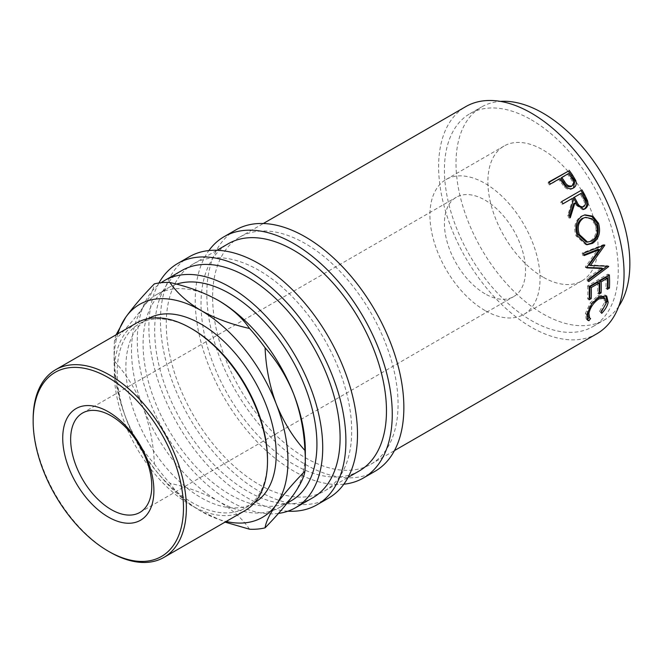 <?xml version="1.0" encoding="UTF-8"?>
<svg xmlns="http://www.w3.org/2000/svg" width="663" height="663" viewBox="0 0 663 663"><rect width="100%" height="100%" fill="white"/><g stroke="black" fill="none" stroke-linecap="round" stroke-linejoin="round"><path stroke-width="0.5" stroke-dasharray="3.31 2.49" d="M484.985 293.775A57.366 33.117 60 0 1 447.508 243.222A57.366 33.117 60 0 1 456.301 197.259A57.366 33.117 60 0 1 484.985 200.102A57.366 33.117 60 0 1 522.461 250.647A57.366 33.117 60 0 1 513.668 296.618A57.366 33.117 60 0 1 484.985 293.775M305.336 457.719A131.125 75.706 -120 0 0 370.899 464.208A131.125 75.706 -120 0 0 391.004 359.139A131.125 75.706 -120 0 0 305.336 243.594A131.125 75.706 -120 0 0 239.774 237.097A131.125 75.706 -120 0 0 219.677 342.166A131.125 75.706 -120 0 0 305.336 457.719M596.899 333.729A131.125 75.706 60 0 1 531.336 327.232A131.125 75.706 60 0 1 445.677 211.688A131.125 75.706 60 0 1 465.782 106.619M531.336 119.804A122.928 70.974 60 0 1 611.651 228.13A122.928 70.974 60 0 1 592.805 326.635A122.928 70.974 60 0 1 531.336 320.544A122.928 70.974 60 0 1 451.031 212.218A122.928 70.974 60 0 1 469.876 113.713A122.928 70.974 60 0 1 531.336 119.804M618.753 306.339A122.928 70.974 60 0 1 604.391 319.939A122.928 70.974 60 0 1 542.931 313.856A122.928 70.974 60 0 1 462.625 205.53A122.928 70.974 60 0 1 481.471 107.025A122.928 70.974 60 0 1 500.432 101.389M542.931 277.051A77.853 44.951 60 0 1 492.07 208.447A77.853 44.951 60 0 1 504.004 146.059A77.853 44.951 60 0 1 542.931 149.913A77.853 44.951 60 0 1 593.791 218.517A77.853 44.951 60 0 1 581.857 280.905A77.853 44.951 60 0 1 542.931 277.051M484.985 310.508A77.853 44.951 60 0 1 434.124 241.904A77.853 44.951 60 0 1 446.058 179.516A77.853 44.951 60 0 1 484.985 183.369A77.853 44.951 60 0 1 535.845 251.973A77.853 44.951 60 0 1 523.911 314.361A77.853 44.951 60 0 1 484.985 310.508M343.824 484.214A139.321 80.438 60 0 1 293.75 471.095A139.321 80.438 60 0 1 208.199 364.36A139.321 80.438 60 0 1 208.911 250.548M375.001 471.31A139.321 80.438 60 0 1 305.336 464.407A139.321 80.438 60 0 1 214.323 341.636A139.321 80.438 60 0 1 235.68 230.003M287.924 511.19A139.321 80.438 60 0 1 247.39 497.863A139.321 80.438 60 0 1 158.921 282.993M328.641 498.07A139.321 80.438 60 0 1 258.976 491.175A139.321 80.438 60 0 1 167.963 368.404A139.321 80.438 60 0 1 189.32 256.763M267.504 459.285A106.295 61.369 60 0 1 245.484 507.949A106.295 61.369 60 0 1 192.336 502.687A106.295 61.369 60 0 1 122.895 409.013A106.295 61.369 60 0 1 139.189 323.834A106.295 61.369 60 0 1 192.336 329.105M136.719 322.898A108.342 62.554 -120 0 0 120.111 409.717A108.342 62.554 -120 0 0 190.886 505.198A108.342 62.554 -120 0 0 245.061 510.56M254.526 502.728A106.295 61.369 60 0 1 254.178 502.927A106.295 61.369 60 0 1 201.03 497.664A106.295 61.369 60 0 1 131.589 403.999A106.295 61.369 60 0 1 147.882 318.82A106.295 61.369 60 0 1 148.239 318.621M217.737 300.074A122.928 70.974 -120 0 0 156.949 294.38A122.928 70.974 -120 0 0 143.142 307.193A122.928 70.974 -120 0 0 143.142 407.563A122.928 70.974 -120 0 0 218.417 501.211A122.928 70.974 -120 0 0 279.877 507.294A122.928 70.974 -120 0 0 293.692 494.482A122.928 70.974 -120 0 0 305.336 451.022M176.524 284.145A122.928 70.974 -120 0 0 168.543 287.684A122.928 70.974 -120 0 0 149.697 386.189A122.928 70.974 -120 0 0 230.003 494.515A122.928 70.974 -120 0 0 291.471 500.606M278.477 513.402A131.125 75.706 60 0 1 230.003 501.211A131.125 75.706 60 0 1 145.296 388.775A131.125 75.706 60 0 1 161.117 282.72M312.953 497.664A131.125 75.706 60 0 1 247.39 491.175A131.125 75.706 60 0 1 161.731 375.623A131.125 75.706 60 0 1 181.828 270.554M258.976 484.479A131.125 75.706 -120 0 0 324.538 490.976A131.125 75.706 -120 0 0 344.644 385.907A131.125 75.706 -120 0 0 258.976 270.355A131.125 75.706 -120 0 0 193.422 263.866A131.125 75.706 -120 0 0 173.316 368.935A131.125 75.706 -120 0 0 258.976 484.479M359.313 470.904A131.125 75.706 60 0 1 293.75 464.407A131.125 75.706 60 0 1 208.091 348.862A131.125 75.706 60 0 1 228.188 243.785M249.553 529.223C242.351 518.632 231.975 509.292 218.417 501.211C204.303 493.338 188.126 487.346 169.894 483.228C177.096 493.819 187.472 503.159 201.03 511.248L201.03 511.248A122.928 70.974 -120 0 0 226.166 521.466M116.075 334.815L114.525 340.542C126.335 328.417 135.874 317.304 143.142 307.193C149.797 297.538 153.534 289.764 154.363 283.872M117.823 333.812A122.928 70.974 -120 0 0 114.111 360.689A122.928 70.974 -120 0 0 125.755 417.599C132.849 435.193 142.388 450.633 154.363 463.909C153.609 444.533 149.863 425.754 143.142 407.563C136.039 389.968 126.509 374.529 114.525 361.252C115.287 380.628 119.025 399.408 125.755 417.599A122.928 70.974 -120 0 0 201.03 511.248L225.055 522.112M114.525 340.542A135.219 78.068 -120 0 0 114.111 350.652A135.219 78.068 -120 0 0 114.525 361.252M154.363 463.909A135.219 78.068 -120 0 0 169.894 483.228M109.76 552.03A108.342 62.554 60 0 1 33.15 419.339M586.2 242.012L591.827 241.009M590.493 240.909C595.639 237.147 597.214 231.735 595.208 224.674L596.485 224.6M595.208 224.674L590.799 218.939L584.493 217.58M583.838 206.591L582.711 206.98C584.957 204.726 584.948 201.908 582.678 198.519A129.078 74.521 60 0 0 580.117 193.886M582.139 207.246L582.711 206.98M571.158 186.518C573.362 184.364 573.18 181.728 570.619 178.629A129.078 74.521 60 0 0 567.694 174.419L560.931 178.322M568.531 173.54L567.694 174.419M606.123 303.389L600.363 312.041L599.592 311.27L604.714 302.187L603.454 297.157M586.962 319.317L586.125 318.828L585.437 313.433L590.285 302.751L597.769 295.806L605.302 295.043L605.924 295.607M588.197 316.74L589.034 317.486M597.918 297.596L597.462 297.853C592.092 301.64 588.777 306.43 587.526 312.223M589.084 286.59L587.642 285.861L607.921 274.151A129.078 74.521 60 0 1 607.996 275.667M587.642 285.861A129.078 74.521 60 0 1 587.691 298.889L589.216 298.01M597.62 282.281A129.078 74.521 60 0 1 597.57 293.187L599.095 292.3M605.941 277.482A129.078 74.521 60 0 1 605.891 288.38L607.416 287.502M602.982 245.617L603.396 245.02A129.078 74.521 60 0 0 603.313 244.697L582.147 253.026A129.078 74.521 60 0 1 582.76 255.338L584.128 255.578M583.946 254.874L582.76 255.338M586.763 267.512L585.421 267.454A129.078 74.521 60 0 0 585.33 266.949L597.993 249.329M588.562 279.985L587.277 280.946A129.078 74.521 60 0 0 587.062 278.758L601.391 267.993M589.017 265.084L607.192 265.689A129.078 74.521 60 0 1 607.233 266.004L606.952 266.219M586.374 244.63L585.669 244.597L576.006 235.879C573.296 227.318 574.954 220.779 580.979 216.262L584.401 214.994M560.649 202.198L561.677 201.602L560.649 202.198A129.078 74.521 60 0 1 561.917 204.395L562.937 203.798M571.274 198.991A129.078 74.521 60 0 1 572.285 200.781L567.735 215.351A129.078 74.521 60 0 1 569.103 218.152L569.641 216.536M583.191 209.566L582.628 209.781L573.785 203.533M548.831 181.985L548.019 182.897L549.063 182.3M548.019 182.897A129.078 74.521 60 0 1 549.486 184.927L558.851 179.524A129.078 74.521 60 0 1 560.003 181.156L564.346 186.891C567.031 189.543 569.749 190.132 572.509 188.665L574.001 187.654M573.478 187.985L573.039 188.333M601.747 313.334L600.363 312.041M599.211 296.784L597.769 295.806M591.727 303.77L590.285 302.751M586.863 314.594L585.437 313.433M590.584 318.538L589.192 317.27M606.131 303.339L604.714 302.187M600.985 312.538L599.592 311.27M609.372 274.88L607.921 274.151M589.134 299.817L587.691 298.889M599.02 294.115L597.57 293.187M607.341 289.308L605.891 288.38M585.421 267.454L586.838 267.885M587.062 278.758L588.495 279.372M587.277 280.946L588.719 281.593M607.233 266.004L607.814 266.244M607.192 265.689L608.626 266.277M603.396 245.02L604.772 245.285M603.313 244.697L604.689 244.954M582.147 253.026L583.506 253.233M585.33 266.949L586.738 267.371M582.164 215.972L580.979 216.262M577.274 235.804L576.006 235.879M562.953 203.823L561.917 204.395M573.338 200.243L572.285 200.781M568.871 214.961L567.735 215.351M570.255 217.804L569.103 218.152M550.331 184.049L549.486 184.927M559.688 178.645L558.851 179.524M565.274 186.129L564.346 186.891M573.487 187.977L572.509 188.665M583.755 198.022L582.678 198.519M571.506 177.817L570.619 178.629M560.865 180.311L560.003 181.156M82.527 413.049L456.301 197.259M370.899 464.208L394.444 450.616M592.805 326.635L604.391 319.939M446.058 179.516L504.004 146.059M245.484 507.949L254.178 502.927M279.877 507.294L287.22 503.06M324.538 490.976L348.083 477.385M193.422 263.866L216.958 250.274M156.949 294.38L168.543 287.684M114.111 360.689L114.111 350.652M139.189 323.834L147.882 318.82M523.911 314.361L581.857 280.905M469.876 113.713L481.471 107.025M605.302 295.043L606.686 296.038M586.125 318.828L587.551 320.121M583.821 215.119L584.957 214.845M585.669 244.597L587.062 244.722M582.628 209.781L583.788 209.417M239.774 237.097L263.319 223.506M139.893 512.416L513.668 296.618"/><path stroke-width="0.99" d="M108.309 517.041A64.46 37.219 60 0 1 62.728 438.086A64.46 37.219 60 0 1 108.309 411.773A64.46 37.219 60 0 1 153.899 490.719A64.46 37.219 60 0 1 108.309 517.041M111.21 415.892A57.366 33.117 -120 0 0 82.527 413.049A57.366 33.117 -120 0 0 73.734 459.02A57.366 33.117 -120 0 0 111.21 509.574A57.366 33.117 -120 0 0 139.893 512.416A57.366 33.117 -120 0 0 148.686 466.445A57.366 33.117 -120 0 0 111.21 415.892M569.119 170.275A131.125 75.706 60 0 1 572.351 174.817L575.683 180.386C576.818 183.825 576.089 186.361 573.487 187.977C570.719 189.452 567.984 188.831 565.274 186.129L560.865 180.311A131.125 75.706 60 0 0 559.688 178.645L550.331 184.049A131.125 75.706 60 0 0 548.831 181.985L568.299 171.187A129.078 74.521 60 0 1 571.489 175.654L574.755 181.14L573.478 187.985M574.001 187.654L573.487 187.977M581.948 189.883A131.125 75.706 60 0 1 584.774 194.881L587.542 200.765C588.471 204.469 587.609 207.179 584.957 208.895L583.788 209.417L574.862 203.035L570.255 217.804A131.125 75.706 60 0 0 568.871 214.961L573.338 200.243A131.125 75.706 60 0 0 572.31 198.419L562.953 203.823A131.125 75.706 60 0 0 561.669 201.593L580.929 190.488A129.078 74.521 60 0 1 583.713 195.403L586.432 201.204C587.335 204.859 586.457 207.544 583.805 209.251L583.191 209.566M598.515 223.29C601.001 232.108 599.004 238.796 592.523 243.362L587.062 244.722L577.274 235.804C574.514 227.111 576.139 220.497 582.164 215.972L584.957 214.845L592.896 216.196L598.515 223.29L597.247 223.365C599.683 232.05 597.661 238.672 591.181 243.222L586.374 244.63M586.738 267.371A131.125 75.706 60 0 1 586.838 267.885L602.816 268.565L588.495 279.372A131.125 75.706 60 0 1 588.719 281.593L608.667 266.601A131.125 75.706 60 0 0 608.626 266.277L590.426 265.515L604.772 245.285A131.125 75.706 60 0 0 604.689 244.954L583.506 253.233A131.125 75.706 60 0 1 584.128 255.578L599.377 249.611L586.738 267.371M609.372 274.88A131.125 75.706 60 0 1 609.421 288.107L607.341 289.308A131.125 75.706 60 0 0 607.391 278.236L601.15 281.841A131.125 75.706 60 0 1 601.101 292.913L599.02 294.115A131.125 75.706 60 0 0 599.07 283.043L591.272 287.543A131.125 75.706 60 0 1 591.214 298.615L589.134 299.817A131.125 75.706 60 0 0 589.084 286.59L609.372 274.88M601.747 313.334L600.985 312.538L606.131 303.339L604.855 298.184L598.896 298.856C593.534 302.659 590.211 307.499 588.943 313.375L589.622 318.016L590.584 318.538L588.926 320.735L587.551 320.121L586.863 314.594L591.727 303.77L599.211 296.784L606.686 296.038L608.186 302.253C607.424 305.933 605.286 309.621 601.747 313.334M263.319 223.506L465.782 106.619A131.125 75.706 60 0 1 531.336 113.108A131.125 75.706 60 0 1 617.004 228.66A131.125 75.706 60 0 1 596.899 333.729L394.444 450.616M500.432 101.389A122.928 70.974 60 0 1 542.931 113.108A122.928 70.974 60 0 1 618.753 306.339M208.911 250.548A139.321 80.438 60 0 1 224.094 236.691A139.321 80.438 60 0 1 293.75 243.594A139.321 80.438 60 0 1 384.764 366.357A139.321 80.438 60 0 1 363.407 477.998A139.321 80.438 60 0 1 343.824 484.214M224.094 236.691L235.68 230.003A139.321 80.438 60 0 1 305.336 236.898A139.321 80.438 60 0 1 396.358 359.669A139.321 80.438 60 0 1 375.001 471.31L363.407 477.998M158.921 282.993A139.321 80.438 60 0 1 177.734 263.46A139.321 80.438 60 0 1 247.39 270.355A139.321 80.438 60 0 1 338.403 393.126A139.321 80.438 60 0 1 317.047 504.767A139.321 80.438 60 0 1 287.924 511.19M177.734 263.46L189.32 256.763A139.321 80.438 60 0 1 258.976 263.667A139.321 80.438 60 0 1 349.998 386.438A139.321 80.438 60 0 1 328.641 498.07L317.047 504.767M109.76 552.03L108.309 551.193A106.295 61.369 -120 0 0 183.477 507.8A106.295 61.369 -120 0 0 108.309 377.612A106.295 61.369 -120 0 0 33.15 421.013A106.295 61.369 -120 0 0 108.309 551.193L109.76 552.03A108.342 62.554 60 0 0 163.935 557.401L245.061 510.56A108.342 62.554 -120 0 0 267.504 460.959A108.342 62.554 -120 0 0 190.894 328.268A108.342 62.554 -120 0 0 190.886 328.268A108.342 62.554 -120 0 0 136.719 322.898L55.593 369.739A108.342 62.554 60 0 1 109.76 375.109A108.342 62.554 60 0 1 180.543 470.581A108.342 62.554 60 0 1 163.935 557.401M192.336 329.105L190.894 328.268L192.336 329.105A106.295 61.369 60 0 1 267.504 459.285L267.504 460.959M148.239 318.621A106.295 61.369 60 0 1 201.03 324.083A106.295 61.369 60 0 1 270.38 417.433A106.295 61.369 60 0 1 254.526 502.728M287.22 503.06L291.471 500.606A122.928 70.974 -120 0 0 310.309 402.101A122.928 70.974 -120 0 0 230.003 293.775A122.928 70.974 -120 0 0 176.524 284.145M226.166 521.466A122.928 70.974 -120 0 0 276.305 504.518C283.408 494.615 292.938 483.493 304.922 471.169A135.219 78.068 -120 0 0 305.336 461.058L305.336 451.022A122.928 70.974 -120 0 0 293.692 394.112A122.928 70.974 -120 0 0 218.417 300.463A122.928 70.974 -120 0 0 217.737 300.074M161.117 282.72A131.125 75.706 60 0 1 164.441 280.59A131.125 75.706 60 0 1 230.003 287.087A131.125 75.706 60 0 1 315.663 402.632A131.125 75.706 60 0 1 295.565 507.701A131.125 75.706 60 0 1 278.477 513.402M164.441 280.59L181.828 270.554A131.125 75.706 60 0 1 247.39 277.051A131.125 75.706 60 0 1 333.05 392.595A131.125 75.706 60 0 1 312.953 497.664L295.565 507.701M216.958 250.274L228.188 243.785A131.125 75.706 60 0 1 293.75 250.282A131.125 75.706 60 0 1 379.41 365.827A131.125 75.706 60 0 1 359.313 470.904L348.083 477.385M304.922 471.169C304.16 476.912 300.422 484.686 293.692 494.482C286.598 504.394 277.059 515.507 265.084 527.839C265.838 522.096 269.584 514.322 276.305 504.518A122.928 70.974 -120 0 0 276.305 404.148A122.928 70.974 -120 0 0 201.03 310.508A122.928 70.974 -120 0 0 125.755 317.229A122.928 70.974 -120 0 0 117.823 333.812M225.055 522.112L249.553 529.223A135.219 78.068 -120 0 0 265.084 527.839M265.084 347.802C276.894 360.796 286.424 376.236 293.692 394.112C300.347 411.963 304.093 430.743 304.922 450.467C293.112 437.464 283.573 422.024 276.305 404.148C269.65 386.305 265.913 367.517 265.084 347.802A135.219 78.068 -120 0 0 249.553 328.483C231.213 324.323 215.036 318.331 201.03 310.508C187.397 302.353 177.021 293.013 169.894 282.488A135.219 78.068 -120 0 0 154.363 283.872C142.553 296.005 133.023 307.118 125.755 317.229L116.075 334.815M305.336 461.058A135.219 78.068 -120 0 0 304.922 450.467M169.894 282.488C188.234 286.648 204.411 292.64 218.417 300.463C232.05 308.618 242.426 317.958 249.553 328.483M33.15 421.013L33.15 419.339A108.342 62.554 60 0 1 55.593 369.739M583.208 218.293C578.343 222.014 577.05 227.417 579.321 234.511L587.575 242.103L591.827 241.009C596.973 237.238 598.523 231.768 596.485 224.6L592.001 218.749L585.644 217.34L582.015 218.541C577.141 222.254 575.824 227.6 578.053 234.586L579.321 234.511M576.901 201.825C578.501 205.762 580.813 207.353 583.838 206.591C586.084 204.32 586.059 201.469 583.755 198.022A131.125 75.706 60 0 0 581.153 193.314L574.39 197.218L576.901 201.825L575.824 202.323C577.39 206.201 579.686 207.751 582.711 206.98M582.139 207.246L583.838 206.591M564.578 181.563C566.534 185.209 569.036 186.626 572.111 185.806L571.158 186.518L572.111 185.806C574.307 183.634 574.108 180.974 571.506 177.817A131.125 75.706 60 0 0 568.531 173.54L561.768 177.444L564.578 181.563L563.691 182.375C565.614 185.971 568.1 187.356 571.158 186.518M578.053 234.586L586.2 242.012L587.575 242.103M585.644 217.34L582.015 218.541M581.153 193.314L573.354 197.789L575.824 202.323M574.39 197.218L573.354 197.789M561.768 177.444L560.931 178.322L563.691 182.375M605.924 295.607L606.769 301.101L606.123 303.389M589.192 317.27L587.542 319.45L586.962 319.317M587.683 311.511L588.197 316.74L589.622 318.016M604.855 298.184L603.454 297.157L597.918 297.596M599.07 283.043L597.62 282.281L589.821 286.789A129.078 74.521 60 0 1 589.772 297.687L589.216 298.01M607.391 278.236L605.941 277.482L599.7 281.079A129.078 74.521 60 0 1 599.65 291.985L599.095 292.3M607.996 275.667A129.078 74.521 60 0 1 607.971 287.178L607.416 287.502M599.377 249.611L597.993 249.329L583.946 254.874M602.816 268.565L601.391 267.993L586.763 267.512M606.952 266.219L588.562 279.985M604.772 245.285L603.396 245.02L589.017 265.084L590.426 265.515M584.401 214.994L591.968 216.586L597.247 223.365M561.677 201.602L580.929 190.488M572.31 198.419L562.937 203.798M574.862 203.035L573.785 203.533L569.641 216.536M549.063 182.3L568.299 171.187M608.186 302.253L606.769 301.101M588.926 320.735L587.542 319.45M588.943 313.375L587.526 312.223M598.896 298.856L597.462 297.853M591.214 298.615L589.772 297.687M591.272 287.543L589.821 286.789M601.101 292.913L599.65 291.985M601.15 281.841L599.7 281.079M609.421 288.107L607.971 287.178M607.233 266.004L608.667 266.601M592.523 243.362L591.181 243.222M584.957 208.895L583.805 209.251M587.542 200.765L586.432 201.204M575.683 180.386L574.755 181.14M584.774 194.881L583.713 195.403M572.351 174.817L571.489 175.654"/></g></svg>

